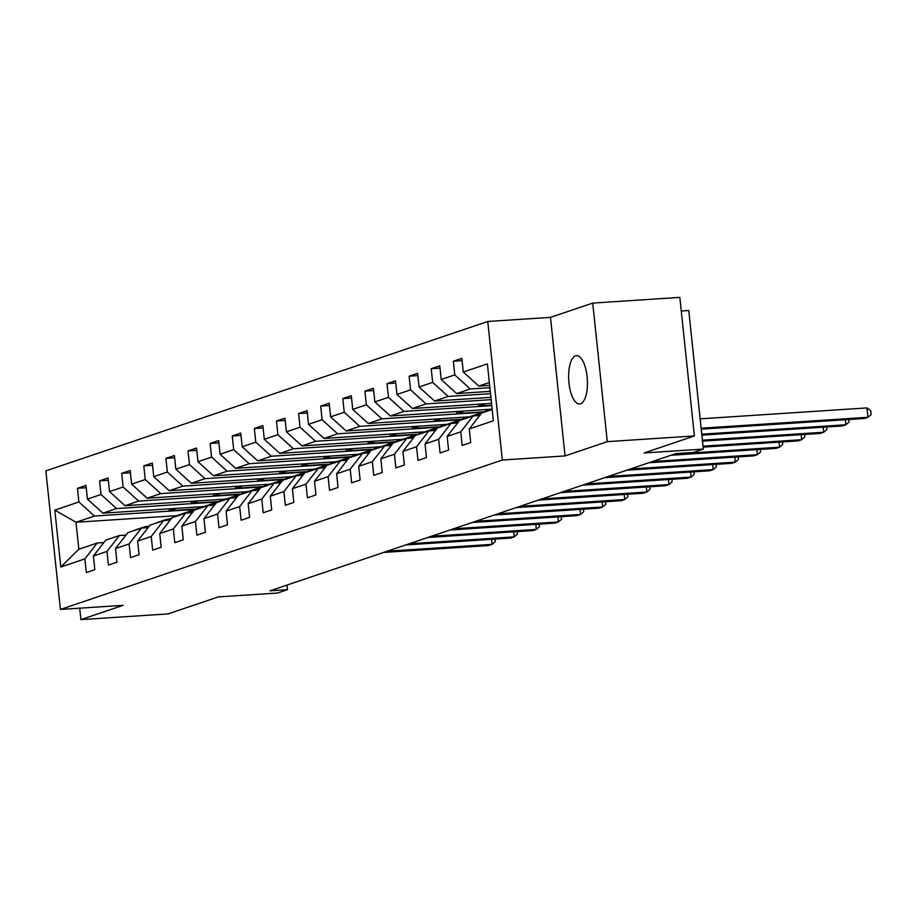 <?xml version="1.0" encoding="UTF-8"?>
<svg xmlns="http://www.w3.org/2000/svg" width="917" height="917" viewBox="0 0 917 917"><rect width="100%" height="100%" fill="white"/><g stroke="black" fill="none" stroke-linecap="round" stroke-linejoin="round"><path stroke-width="1.38" d="M580.553 403.767A24.209 9.296 -93.7 0 0 587.224 377.964A24.209 9.296 -93.7 0 0 576.461 355.647A24.209 9.296 -93.7 0 0 575.521 355.83A24.209 9.296 -93.7 0 0 568.849 381.644A24.209 9.296 -93.7 0 0 579.624 403.95A24.209 9.296 -93.7 0 0 580.553 403.767M487.764 321.477L45.85 470.88L60.419 609.438L502.333 460.036L487.764 321.477L550.487 317.374L565.055 455.932L607.283 441.65L592.726 303.091L550.487 317.374M592.726 303.091L679.841 297.383L694.398 435.953L644.089 452.964L703.328 449.078L688.759 310.519L681.274 311.012M79.699 608.177L80.902 619.617L168.017 613.909L218.326 596.898L277.564 593.024L287.491 589.665L287.01 585.08M607.283 441.65L694.398 435.953M202.554 506.642L177.05 515.652L75.996 522.266L78.839 549.226L97.259 543.002L84.891 558.889L86.336 572.563L94.841 569.686L93.396 556.023L107.002 551.415L108.447 565.09L116.94 562.213L115.508 548.538L129.114 543.941L130.546 557.616L139.052 554.739L137.619 541.064L151.225 536.468L152.658 550.131L161.163 547.266L159.73 533.591L173.336 528.994L174.769 542.658L183.274 539.792L181.841 526.117L195.447 521.521L196.88 535.184L205.385 532.307L203.952 518.644L217.558 514.047L218.991 527.711L227.496 524.833L226.063 511.17L239.669 506.574L241.102 520.237L249.607 517.36L248.163 503.697L261.769 499.089L263.213 512.763L271.719 509.886L270.274 496.223L283.88 491.615L285.325 505.29L293.83 502.413L292.385 488.75L305.991 484.142L307.436 497.816L315.941 494.939L314.497 481.265L328.103 476.668L329.547 490.343L338.041 487.466L336.608 473.791L350.214 469.195L351.647 482.869L360.152 479.992L358.719 466.317L372.325 461.721L373.758 475.384L382.263 472.519L380.83 458.844L394.436 454.247L395.869 467.911L404.374 465.045L402.941 451.37L416.547 446.774L417.98 460.437L426.485 457.56L425.052 443.897L438.658 439.3L440.091 452.964L448.596 450.087L447.164 436.423L460.77 431.827L462.202 445.49L470.708 442.613L469.263 428.95L493.357 420.8L487.385 363.877L463.291 372.027L461.847 358.352L453.342 361.229L462.088 360.656M84.891 558.889L60.797 567.038L54.814 510.116L78.908 501.966L77.475 488.303L86.221 487.729M453.342 361.229L454.786 374.904L441.18 379.5L439.736 365.826L431.231 368.703L432.675 382.378L419.069 386.974L417.625 373.299L409.12 376.176L410.564 389.851L396.958 394.448L395.514 380.784L387.02 383.65L388.453 397.325L374.847 401.921L373.414 388.258L364.909 391.123L366.341 404.798L352.736 409.395L351.303 395.731L342.798 398.608L344.23 412.272L330.624 416.868L329.192 403.205L320.686 406.082L322.119 419.745L308.513 424.342L307.08 410.678L298.575 413.556L300.008 427.219L286.402 431.827L284.969 418.152L276.464 421.029L277.897 434.692L264.291 439.3L262.858 425.626L254.353 428.503L255.797 442.166L242.191 446.774L240.747 433.099L232.242 435.976L233.686 449.651L220.08 454.247L218.636 440.573L210.131 443.45L211.575 457.125L197.969 461.721L196.525 448.046L188.019 450.923L189.464 464.598L175.858 469.195L174.413 455.531L165.92 458.397L167.352 472.072L153.747 476.668L152.314 463.005L143.809 465.87L145.241 479.545L131.635 484.142L130.203 470.478L121.697 473.355L123.13 487.019L109.524 491.615L108.091 477.952L99.586 480.829L101.019 494.492L87.413 499.089L85.98 485.425L77.475 488.303M703.328 449.078L693.401 452.436L675.978 453.583L270.068 590.812L287.491 589.665M93.396 556.023L105.764 540.124L119.37 535.528L125.973 535.092M203.987 506.551L102.933 513.165L116.539 508.557L217.593 501.943L203.987 506.551M119.37 535.528L107.002 551.415M87.413 499.089L102.933 513.165M101.019 494.492L116.539 508.557M115.508 548.538L127.876 532.651L141.482 528.054L148.084 527.619M226.086 499.066L125.033 505.691L138.639 501.083L239.692 494.469L226.086 499.066M141.482 528.054L129.114 543.941M109.524 491.615L125.033 505.691M123.13 487.019L138.639 501.083M137.619 541.064L149.987 525.177L163.593 520.581L170.195 520.145M248.198 491.592L147.144 498.218L160.75 493.61L261.803 486.996L248.198 491.592M163.593 520.581L151.225 536.468M131.635 484.142L147.144 498.218M145.241 479.545L160.75 493.61M159.73 533.591L172.098 517.704L185.704 513.096L192.306 512.672M270.309 484.119L169.255 490.733L182.861 486.136L283.915 479.522L270.309 484.119M185.704 513.096L173.336 528.994M153.747 476.668L169.255 490.733M167.352 472.072L182.861 486.136M181.841 526.117L194.198 510.23L207.804 505.622L214.418 505.198M292.42 476.645L191.366 483.259L204.972 478.663L306.026 472.049L292.42 476.645M207.804 505.622L195.447 521.521M175.858 469.195L191.366 483.259M189.464 464.598L204.972 478.663M203.952 518.644L216.309 502.757L229.915 498.149L236.517 497.725M314.531 469.172L213.478 475.785L227.084 471.189L328.137 464.575L314.531 469.172M229.915 498.149L217.558 514.047M197.969 461.721L213.478 475.785M211.575 457.125L227.084 471.189M226.063 511.17L238.42 495.272L252.026 490.675L258.628 490.24M336.642 461.698L235.589 468.312L249.195 463.715L350.248 457.102L336.642 461.698M252.026 490.675L239.669 506.574M220.08 454.247L235.589 468.312M233.686 449.651L249.195 463.715M248.163 503.697L260.531 487.798L274.137 483.202L280.74 482.766M358.753 454.224L257.7 460.838L271.306 456.242L372.359 449.628L358.753 454.224M274.137 483.202L261.769 499.089M242.191 446.774L257.7 460.838M255.797 442.166L271.306 456.242M270.274 496.223L282.642 480.325L296.248 475.728L302.851 475.293M380.864 446.751L279.811 453.365L293.417 448.768L394.47 442.143L380.864 446.751M296.248 475.728L283.88 491.615M264.291 439.3L279.811 453.365M277.897 434.692L293.417 448.768M292.385 488.75L304.753 472.851L318.359 468.255L324.962 467.819M402.976 439.277L301.922 445.891L315.528 441.283L416.582 434.669L402.976 439.277M318.359 468.255L305.991 484.142M286.402 431.827L301.922 445.891M300.008 427.219L315.528 441.283M314.497 481.265L326.865 465.377L340.471 460.781L347.073 460.345M425.087 431.804L324.033 438.418L337.639 433.81L438.693 427.196L425.087 431.804M340.471 460.781L328.103 476.668M308.513 424.342L324.033 438.418M322.119 419.745L337.639 433.81M336.608 473.791L348.976 457.904L362.582 453.307L369.184 452.872M447.187 424.319L346.133 430.944L359.739 426.336L460.793 419.722L447.187 424.319M362.582 453.307L350.214 469.195M330.624 416.868L346.133 430.944M344.23 412.272L359.739 426.336M358.719 466.317L371.087 450.43L384.693 445.822L391.295 445.398M469.298 416.845L368.244 423.459L381.85 418.863L482.904 412.249L469.298 416.845M384.693 445.822L372.325 461.721M352.736 409.395L368.244 423.459M366.341 404.798L381.85 418.863M380.83 458.844L393.198 442.957L406.804 438.349L413.407 437.925M492.131 409.131L390.355 415.986L403.961 411.389L491.764 405.646M406.804 438.349L394.436 454.247M374.847 401.921L390.355 415.986M388.453 397.325L403.961 411.389M402.941 451.37L415.298 435.483L428.904 430.875L435.518 430.451M491.523 403.342L412.467 408.512L426.073 403.916L491.145 399.652M428.904 430.875L416.547 446.774M396.958 394.448L412.467 408.512M410.564 389.851L426.073 403.916M425.052 443.897L437.409 427.998L451.015 423.402L457.617 422.966M490.893 397.348L434.578 401.038L448.184 396.442L490.515 393.668M451.015 423.402L438.658 439.3M419.069 386.974L434.578 401.038M432.675 382.378L448.184 396.442M447.164 436.423L459.52 420.525L473.126 415.928L479.729 415.493M490.274 391.364L456.689 393.565L470.295 388.968L489.884 387.685M473.126 415.928L460.77 431.827M441.18 379.5L456.689 393.565M454.786 374.904L470.295 388.968M469.263 428.95L481.631 413.051L492.177 409.486M489.644 385.381L478.8 386.091L489.346 382.527M463.291 372.027L478.8 386.091M565.055 455.932L502.333 460.036M80.902 619.617L123.142 605.335L60.419 609.438M97.259 543.002L103.862 542.566M195.481 509.416L94.428 516.042L75.996 522.266L54.814 510.116M489.987 409.463L482.904 412.249M467.876 416.937L460.793 419.722M445.765 424.422L438.693 427.196M423.654 431.896L416.582 434.669M401.554 439.369L394.47 442.143M379.443 446.843L372.359 449.628M357.332 454.316L350.248 457.102M335.221 461.79L328.137 464.575M313.11 469.263L306.026 472.049M290.998 476.737L283.915 479.522M268.887 484.21L261.803 486.996M246.776 491.684L239.692 494.469M224.665 499.169L217.593 501.943M78.839 549.226L60.797 567.038M78.908 501.966L94.428 516.042M431.231 368.703L439.977 368.13M409.12 376.176L417.865 375.603M485.964 403.698L478.846 406.116L491.73 405.268M478.64 404.179L478.846 406.116M387.02 383.65L395.766 383.077M463.853 411.183L456.735 413.59L482.869 411.871M456.528 411.653L456.735 413.59M364.909 391.123L373.655 390.55M441.742 418.656L434.624 421.063L460.758 419.344M434.417 419.138L434.624 421.063M342.798 398.608L351.543 398.035M419.631 426.13L412.512 428.537L438.647 426.829M412.306 426.611L412.512 428.537M320.686 406.082L329.432 405.509M397.519 433.603L390.401 436.011L416.536 434.303M390.206 434.085L390.401 436.011M298.575 413.556L307.321 412.982M375.42 441.077L368.29 443.484L394.425 441.776M368.095 441.558L368.29 443.484M276.464 421.029L285.21 420.456M353.309 448.551L346.179 450.958L372.313 449.25M345.984 449.032L346.179 450.958M254.353 428.503L263.099 427.93M331.197 456.024L324.079 458.431L350.214 456.723M323.873 456.506L324.079 458.431M232.242 435.976L240.988 435.403M309.086 463.498L301.968 465.905L328.103 464.197M301.762 463.979L301.968 465.905M210.131 443.45L218.876 442.877M286.975 470.971L279.857 473.378L305.991 471.67M279.651 471.453L279.857 473.378M188.019 450.923L196.765 450.35M264.864 478.456L257.746 480.863L283.88 479.144M257.539 478.926L257.746 480.863M165.92 458.397L174.666 457.824M242.753 485.93L235.635 488.337L261.769 486.618M235.428 486.4L235.635 488.337M143.809 465.87L152.554 465.309M220.642 493.403L213.523 495.81L239.658 494.103M213.317 493.885L213.523 495.81M121.697 473.355L130.443 472.782M198.53 500.877L191.412 503.284L217.547 501.576M191.206 501.358L191.412 503.284M99.586 480.829L108.332 480.256M176.419 508.35L169.301 510.758L195.436 509.05M169.106 508.832L169.301 510.758M701.138 428.205L867.975 417.281L864.433 418.484L701.23 429.167M700.152 418.84L866.989 407.916L867.975 417.281L871.15 414.541L870.76 410.793L866.989 407.916M487.03 411.229A28.931 26.57 -108.7 0 1 489.586 410.197L492.154 409.337A28.931 26.57 71.3 0 0 489.724 410.312M491.432 409.739A28.931 26.57 -108.7 0 1 492.165 409.406M701.757 434.188L845.864 424.754L842.322 425.958L701.86 435.151M848.775 419.505L849.039 422.015L845.864 424.754L845.336 419.734M472.014 416.307A28.931 26.57 -108.7 0 1 474.559 415.286A28.931 26.57 -108.7 0 1 480.863 414.037M464.93 418.702A28.931 26.57 -108.7 0 1 467.475 417.682L470.169 416.765A28.931 26.57 71.3 0 0 467.613 417.797M469.321 417.212A28.931 26.57 -108.7 0 1 471.865 416.192L474.559 415.286M702.388 440.183L823.753 432.228L820.211 433.432L702.491 441.134M471.029 416.49A28.931 26.57 71.3 0 0 470.169 416.765M826.664 426.978L826.928 429.488L823.753 432.228L823.225 427.207M449.903 423.78A28.931 26.57 -108.7 0 1 452.448 422.76A28.931 26.57 -108.7 0 1 458.752 421.511M442.819 426.176A28.931 26.57 -108.7 0 1 445.364 425.156L448.058 424.239A28.931 26.57 71.3 0 0 445.513 425.27M447.209 424.697A28.931 26.57 -108.7 0 1 449.754 423.665L452.448 422.76M703.018 446.166L801.653 439.713L798.099 440.905L703.121 447.129M448.917 423.975A28.931 26.57 71.3 0 0 448.058 424.239M804.553 434.452L804.817 436.962L801.653 439.713L801.114 434.681M427.792 431.254A28.931 26.57 -108.7 0 1 430.348 430.233A28.931 26.57 -108.7 0 1 436.641 428.984M420.708 433.649A28.931 26.57 -108.7 0 1 423.253 432.629L425.947 431.712A28.931 26.57 71.3 0 0 423.402 432.744M425.098 432.171A28.931 26.57 -108.7 0 1 427.654 431.139L430.348 430.233M674.58 454.053L779.542 447.187L776 448.379L671.026 455.256M426.806 431.448A28.931 26.57 71.3 0 0 425.947 431.712M782.442 441.925L782.705 444.436L779.542 447.187L779.014 442.154M405.681 438.727A28.931 26.57 -108.7 0 1 408.237 437.707A28.931 26.57 -108.7 0 1 414.53 436.469M398.597 441.123A28.931 26.57 -108.7 0 1 401.142 440.103L403.835 439.186A28.931 26.57 71.3 0 0 401.291 440.217M402.987 439.644A28.931 26.57 -108.7 0 1 405.543 438.613L408.237 437.707M652.468 461.526L757.431 454.66L753.889 455.852L648.927 462.73M404.695 438.922A28.931 26.57 71.3 0 0 403.835 439.186M760.342 449.41L760.606 451.909L757.431 454.66L756.903 449.628M383.57 446.201A28.931 26.57 -108.7 0 1 386.126 445.181A28.931 26.57 -108.7 0 1 392.43 443.943M376.486 448.596A28.931 26.57 -108.7 0 1 379.03 447.576L381.724 446.671A28.931 26.57 71.3 0 0 379.18 447.691M380.876 447.118A28.931 26.57 -108.7 0 1 383.432 446.086L386.126 445.181M630.357 469L735.319 462.134L731.777 463.326L626.815 470.203M382.584 446.396A28.931 26.57 71.3 0 0 381.724 446.671M738.231 456.884L738.494 459.383L735.319 462.134L734.792 457.102M361.458 453.686A28.931 26.57 -108.7 0 1 364.015 452.654A28.931 26.57 -108.7 0 1 370.319 451.416M354.375 456.081A28.931 26.57 -108.7 0 1 356.931 455.05L359.624 454.144A28.931 26.57 71.3 0 0 357.068 455.164M358.765 454.591A28.931 26.57 -108.7 0 1 361.321 453.56L364.015 452.654M608.246 476.473L713.208 469.607L709.666 470.799L604.704 477.677M360.473 453.869A28.931 26.57 71.3 0 0 359.624 454.144M716.12 464.357L716.383 466.856L713.208 469.607L712.681 464.575M339.347 461.159A28.931 26.57 -108.7 0 1 341.903 460.128A28.931 26.57 -108.7 0 1 348.208 458.89M332.263 463.555A28.931 26.57 -108.7 0 1 334.82 462.523L337.513 461.618A28.931 26.57 71.3 0 0 334.957 462.638M336.654 462.065A28.931 26.57 -108.7 0 1 339.21 461.045L341.903 460.128M586.135 483.958L691.097 477.081L687.555 478.284L582.593 485.15M338.362 461.343A28.931 26.57 71.3 0 0 337.513 461.618M694.009 471.831L694.272 474.33L691.097 477.081L690.57 472.06M317.236 468.633A28.931 26.57 -108.7 0 1 319.792 467.601A28.931 26.57 -108.7 0 1 326.097 466.363M310.152 471.029A28.931 26.57 -108.7 0 1 312.708 469.997L315.402 469.091A28.931 26.57 71.3 0 0 312.846 470.112M314.554 469.538A28.931 26.57 -108.7 0 1 317.099 468.518L319.792 467.601M564.024 491.432L668.986 484.554L665.444 485.758L560.482 492.624M316.25 468.816A28.931 26.57 71.3 0 0 315.402 469.091M671.897 479.304L672.161 481.815L668.986 484.554L668.459 479.534M295.136 476.106A28.931 26.57 -108.7 0 1 297.681 475.075A28.931 26.57 -108.7 0 1 303.986 473.837M288.041 478.502A28.931 26.57 -108.7 0 1 290.597 477.47L293.291 476.565A28.931 26.57 71.3 0 0 290.735 477.585M292.443 477.012A28.931 26.57 -108.7 0 1 294.987 475.992L297.681 475.075M541.913 498.905L646.875 492.028L643.333 493.231L538.371 500.097M294.139 476.29A28.931 26.57 71.3 0 0 293.291 476.565M649.786 486.778L650.05 489.288L646.875 492.028L646.347 487.007M273.025 483.58A28.931 26.57 -108.7 0 1 275.57 482.548A28.931 26.57 -108.7 0 1 281.874 481.31M265.93 485.976A28.931 26.57 -108.7 0 1 268.486 484.944L271.18 484.038A28.931 26.57 71.3 0 0 268.624 485.07M270.332 484.485A28.931 26.57 -108.7 0 1 272.876 483.465L275.57 482.548M519.801 506.379L624.764 499.501L621.222 500.705L516.26 507.571M272.04 483.763A28.931 26.57 71.3 0 0 271.18 484.038M627.675 494.252L627.939 496.762L624.764 499.501L624.236 494.481M250.914 491.053A28.931 26.57 -108.7 0 1 253.459 490.033A28.931 26.57 -108.7 0 1 259.763 488.784M243.83 493.449A28.931 26.57 -108.7 0 1 246.375 492.429L249.069 491.512A28.931 26.57 71.3 0 0 246.513 492.544M248.22 491.959A28.931 26.57 -108.7 0 1 250.765 490.939L253.459 490.033M497.69 513.852L602.652 506.975L599.11 508.178L494.148 515.045M249.928 491.237A28.931 26.57 71.3 0 0 249.069 491.512M605.564 501.725L605.828 504.235L602.652 506.975L602.125 501.954M228.803 498.527A28.931 26.57 -108.7 0 1 231.348 497.507A28.931 26.57 -108.7 0 1 237.652 496.257M221.719 500.923A28.931 26.57 -108.7 0 1 224.264 499.903L226.958 498.986A28.931 26.57 71.3 0 0 224.413 500.017M226.109 499.444A28.931 26.57 -108.7 0 1 228.654 498.412L231.348 497.507M475.579 521.326L580.553 514.46L576.999 515.652L472.037 522.53M227.817 498.722A28.931 26.57 71.3 0 0 226.958 498.986M583.453 509.199L583.716 511.709L580.553 514.46L580.025 509.428M206.692 506.001A28.931 26.57 -108.7 0 1 209.248 504.98A28.931 26.57 -108.7 0 1 215.541 503.742M199.608 508.396A28.931 26.57 -108.7 0 1 202.153 507.376L204.846 506.459A28.931 26.57 71.3 0 0 202.302 507.491M203.998 506.918A28.931 26.57 -108.7 0 1 206.554 505.886L209.248 504.98M453.479 528.8L558.442 521.933L554.9 523.126L449.926 530.003M205.706 506.195A28.931 26.57 71.3 0 0 204.846 506.459M561.342 516.684L561.605 519.182L558.442 521.933L557.914 516.901M184.581 513.474A28.931 26.57 -108.7 0 1 187.137 512.454A28.931 26.57 -108.7 0 1 193.43 511.216M177.497 515.87A28.931 26.57 -108.7 0 1 180.041 514.85L182.735 513.933A28.931 26.57 71.3 0 0 180.19 514.964M181.887 514.391A28.931 26.57 -108.7 0 1 184.443 513.36L187.137 512.454M431.368 536.273L536.33 529.407L532.788 530.599L427.826 537.477M183.595 513.669A28.931 26.57 71.3 0 0 182.735 513.933M539.242 524.157L539.505 526.656L536.33 529.407L535.803 524.375M162.469 520.948A28.931 26.57 -108.7 0 1 165.026 519.928A28.931 26.57 -108.7 0 1 171.33 518.69M155.386 523.355A28.931 26.57 -108.7 0 1 157.93 522.323L160.624 521.418A28.931 26.57 71.3 0 0 158.079 522.438M159.776 521.865A28.931 26.57 -108.7 0 1 162.332 520.833L165.026 519.928M409.257 543.747L514.219 536.881L510.677 538.073L405.715 544.95M161.484 521.143A28.931 26.57 71.3 0 0 160.624 521.418M517.131 531.631L517.394 534.13L514.219 536.881L513.692 531.849M140.358 528.433A28.931 26.57 -108.7 0 1 142.914 527.401A28.931 26.57 -108.7 0 1 149.219 526.163M133.274 530.828A28.931 26.57 -108.7 0 1 135.831 529.797L138.524 528.891A28.931 26.57 71.3 0 0 135.968 529.911M137.665 529.338A28.931 26.57 -108.7 0 1 140.221 528.318L142.914 527.401M387.146 551.22L492.108 544.354L488.566 545.558L383.604 552.424M139.373 528.616A28.931 26.57 71.3 0 0 138.524 528.891M495.02 539.104L495.283 541.603L492.108 544.354L491.581 539.322"/></g></svg>
